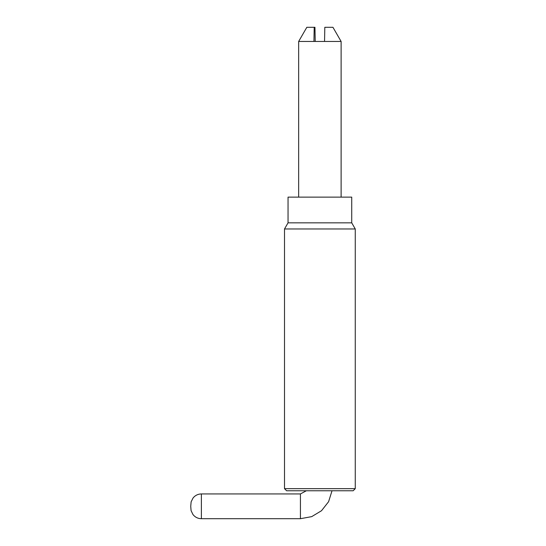 <?xml version="1.0" encoding="UTF-8"?>
<svg xmlns="http://www.w3.org/2000/svg" width="546" height="546" viewBox="0 0 546 546"><rect width="100%" height="100%" fill="white"/><g stroke="black" fill="none" stroke-linecap="round" stroke-linejoin="round"><path stroke-width="0.82" d="M324.549 41.455L324.815 27.3L332.944 27.3L341.113 41.455L313.936 41.455L314.209 27.3L314.953 27.3L315.219 41.455M313.936 41.455L298.655 41.455L306.825 27.3L314.209 27.3M201.385 518.7C197.959 518.625 195.161 517.253 192.997 514.591L191.08 510.633L190.738 506.319L191.127 501.835L193.107 497.911C195.263 495.331 198.027 494.007 201.385 493.932L201.385 518.7L300.43 518.7L300.43 493.932L306.32 490.779M201.385 493.932L300.43 493.932M288.042 222.836L351.726 222.836L351.726 197.126L288.042 197.126L288.042 222.836L284.507 228.965L355.262 228.965L351.726 222.836M355.262 488.656L353.139 490.779L286.63 490.779L284.507 488.656L355.262 488.656L355.262 228.965M284.507 488.656L284.507 228.965M341.113 41.455L341.113 197.126M298.655 41.455L298.655 197.126M300.43 518.7L311.698 516.639L321.512 510.722L328.59 501.706L332.023 490.779"/></g></svg>
